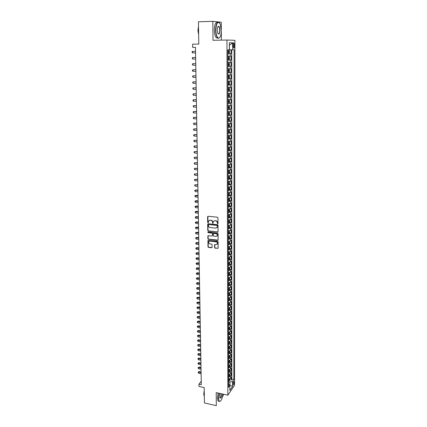 <?xml version="1.0" encoding="UTF-8"?>
<svg xmlns="http://www.w3.org/2000/svg" width="427" height="427" viewBox="0 0 427 427"><rect width="100%" height="100%" fill="white"/><g stroke="black" fill="none" stroke-linecap="round" stroke-linejoin="round"><path stroke-width="0.64" d="M217.637 223.855L218 223.518L217.957 217.791L217.428 217.199L208.098 216.265L207.591 216.751L207.666 222.44L208.339 222.691L208.579 220.956L209.999 220.236L210.773 220.316C211.776 220.524 212.331 221.154 212.443 222.2L212.817 223.353L213.367 221.469L214.808 220.732L215.587 220.812C216.596 221.021 217.156 221.65 217.263 222.702L217.637 223.855M213.916 220.908L215.8 220.663C216.809 220.871 217.364 221.501 217.476 222.552L217.482 223.289L217.951 223.7M207.922 216.281L207.88 222.291L208.333 222.702M209.134 220.407L210.991 220.172C211.989 220.375 212.545 221.005 212.657 222.056L212.667 222.787L213.126 223.198M218.373 26.704L218.24 26.362M234.092 382.411L233.927 381.631C233.43 381.615 233.11 382.427 232.961 384.06L233.126 384.839C233.622 384.85 233.943 384.038 234.092 382.411M214.562 247.601L215.08 248.183L218.122 248.263L218.133 241.837L217.615 241.25L207.954 240.401L207.97 246.806L208.483 247.388L211.584 247.761L212.091 247.302L212.059 244.66L211.546 244.079L210.004 243.897C208.856 243.534 208.451 242.798 208.776 241.693L209.972 241.095L216.035 241.799C217.183 242.157 217.594 242.888 217.279 243.993L216.062 244.612L214.594 244.724L214.562 247.601L215.288 248.018L218.101 248.3M221.309 29.388L221.271 22.252L212.827 21.35L198.438 21.782L198.785 44.082L192.604 44.173L192.662 47.381L195.465 47.344L201.298 384.668L198.934 384.161L198.977 386.43L204.186 387.551L204.432 402.971L216.313 405.65L216.195 392.643L227.863 395.172L226.956 40.037L234.925 40.314L234.524 385.362L227.863 395.172M212.827 21.35L212.998 40.282L226.956 40.037M217.54 232.085L218.058 231.61L218.01 225.301L217.487 224.709L208.195 223.732L207.687 224.212L207.768 230.479L208.285 231.066L217.967 231.904M218.069 233.601L218.117 239.857L217.605 240.326L208.387 239.259L207.869 238.677L207.896 235.779L212.07 235.976L212.577 235.507L212.561 233.734L212.043 233.147L208.152 232.715L207.832 232.128L208.141 231.973L217.551 233.014L218.069 233.601M222.568 396.598L223.198 395.69L223.193 394.158M229.811 379.752L231.231 380.046L231.226 377.324L230.575 378.253L230.569 376.427L228.546 377.126M229.801 375.216L231.226 375.504L231.226 372.766L230.569 373.684L230.564 371.853L228.536 372.541M229.795 370.652L231.226 370.94L231.22 368.186L230.564 369.099L230.559 367.252L228.53 367.935M229.79 366.067L231.22 366.35L231.22 363.585L230.559 364.482L230.559 362.63L228.52 363.302M229.785 361.461L231.22 361.738L231.215 358.963L230.553 359.849L230.553 357.986L228.509 358.648M228.509 358.189L229.411 357.783L229.774 356.833L231.215 357.105L231.215 354.314L230.548 355.189L230.548 353.316L228.498 353.972M228.498 353.508L229.4 353.113L229.769 352.168L231.21 352.446L231.21 349.638L230.543 350.503L230.543 348.624L228.488 349.27M229.753 347.493L231.21 347.765L231.204 344.941L230.537 345.795L230.537 343.906L228.477 344.546M229.742 342.79L231.204 343.057L231.204 340.223L230.532 341.061L230.532 339.161L228.466 339.796M229.731 338.061L231.204 338.328L231.199 335.478L230.527 336.305L230.527 334.394L228.456 335.019M228.456 333.652L229.171 333.439L229.288 332.852L228.653 333.124M229.721 333.311L231.199 333.572L231.199 330.706L230.527 331.523L230.521 329.607L228.445 330.22M229.71 328.534L231.194 328.79L231.194 325.913L230.521 326.719L230.516 324.787L228.434 325.395M229.694 323.73L231.194 323.986L231.188 321.093L230.516 321.889L230.511 319.946L228.424 320.544M229.683 318.905L231.188 319.156L231.188 316.247L230.511 317.031L230.505 315.078L228.413 315.67M229.673 314.053L231.188 314.304L231.183 311.379L230.505 312.148L230.5 310.189L228.408 310.765M229.657 309.18L231.183 309.42L231.183 306.485L230.5 307.243L230.5 305.273L228.397 305.839M229.646 304.275L231.178 304.515L231.178 301.563L230.495 302.305L230.495 300.325L228.386 300.886M229.63 299.348L231.178 299.589L231.172 296.616L230.489 297.347L230.489 295.356L228.376 295.911M229.619 294.395L231.172 294.63L231.172 291.641L230.484 292.362L230.484 290.36L228.365 290.904M229.603 289.415L231.172 289.645L231.167 286.645L230.479 287.35L230.479 285.337L228.349 285.871M229.593 284.409L231.167 284.638L231.167 281.617L230.473 282.311L230.473 280.288L228.338 280.811M229.577 279.375L231.162 279.6L231.162 276.568L230.468 277.246L230.468 275.212L228.328 275.725M229.561 274.321L231.162 274.54L231.156 271.487L230.463 272.154L230.463 270.11L228.317 270.611M229.55 269.234L231.156 269.448L231.156 266.379L230.457 267.035L230.457 264.98L228.306 265.471M229.534 264.121L231.151 264.329L231.151 261.249L230.452 261.89L230.452 259.819L228.296 260.305M229.518 258.981L231.151 259.184L231.146 256.088L230.447 256.712L230.447 254.636L228.285 255.106M229.502 253.809L231.146 254.012L231.146 250.895L230.441 251.508L230.441 249.421L228.274 249.886M229.486 248.615L231.14 248.813L231.14 245.68L230.436 246.278L230.436 244.18L228.264 244.634M229.475 243.39L231.14 243.587L231.135 240.433L230.431 241.02L230.431 238.906L228.253 239.35M229.459 238.138L231.135 238.33L231.135 235.16L230.425 235.731L230.425 233.606L228.242 234.039M229.443 232.859L231.13 233.046L231.13 229.859L230.42 230.415L230.42 228.28L228.226 228.701M229.422 227.548L231.13 227.73L231.124 224.527L230.415 225.066L230.415 222.921L228.215 223.332M229.406 222.211L231.124 222.387L231.124 219.168L230.409 219.691L230.409 217.535L228.205 217.935M229.39 216.841L231.119 217.017L231.119 213.778L230.404 214.29L230.404 212.118L228.194 212.507M229.374 211.445L231.119 211.616L231.114 208.36L230.399 208.851L230.393 206.668L228.183 207.047M229.352 206.022L231.114 206.182L231.114 202.91L230.393 203.385L230.388 201.192L228.173 201.56M229.336 200.562L231.108 200.722L231.108 197.429L230.388 197.893L230.383 195.689L228.157 196.041M229.32 195.075L231.108 195.23L231.103 191.92L230.383 192.369L230.377 190.148L228.146 190.49M229.299 189.561L231.103 189.705L231.103 186.38L230.377 186.812L230.372 184.581L228.135 184.907M229.278 184.01L231.098 184.154L231.098 180.808L230.372 181.224L230.367 178.977L228.125 179.297M229.262 178.433L231.098 178.571L231.092 175.203L230.361 175.604L230.361 173.346L228.109 173.656M229.24 172.823L231.092 172.956L231.087 169.572L230.356 169.951L230.356 167.683L228.098 167.976M229.219 167.187L231.087 167.309L231.087 163.904L230.35 164.272L230.35 161.988L228.087 162.271M229.198 161.513L231.087 161.63L231.082 158.209L230.345 158.556L230.345 156.261L228.071 156.528M229.176 155.807L231.082 155.919L231.076 152.476L230.34 152.807L230.34 150.501L228.061 150.758M229.155 150.069L231.076 150.176L231.076 146.717L230.334 147.027L230.329 144.705L228.05 144.95M229.134 144.299L231.071 144.401L231.071 140.921L230.329 141.214L230.324 138.882L228.034 139.111M229.107 138.497L231.071 138.594L231.066 135.092L230.324 135.37L230.318 133.021L228.023 133.24M229.085 132.664L231.066 132.749L231.06 129.232L230.318 129.488L230.313 127.129L228.013 127.331M229.059 126.798L231.06 126.878L231.06 123.334L230.308 123.574L230.308 121.199L227.997 121.391M227.997 121.033L231.055 120.964L231.055 117.404L230.302 117.628L230.302 115.242L227.986 115.418M227.986 115.06L231.055 115.023L231.05 111.442L230.297 111.644L230.297 109.243L227.97 109.408M228.872 108.986L231.05 109.045L231.044 105.442L230.292 105.629L230.286 103.211L227.959 103.361M228.626 102.976L231.044 103.035L231.044 99.411L230.286 99.576L230.281 97.148L227.943 97.281M228.167 96.929L231.039 96.988L231.039 93.342L230.281 93.492L230.276 91.047L227.933 91.165M227.933 90.855L231.039 90.903L231.034 87.241L230.27 87.37L230.27 84.909L227.922 85.016M227.917 84.749L231.034 84.786L231.028 81.098L230.265 81.21L230.265 78.733L227.906 78.824M227.906 78.611L231.028 78.632L231.028 74.922L230.26 75.013L230.26 72.526L227.895 72.601M227.89 72.43L231.023 72.446L231.023 68.715L230.254 68.779L230.249 66.276L227.879 66.34M227.879 66.217L231.023 66.217L231.018 62.465L230.249 62.513L230.244 59.993L227.863 60.042M227.863 59.967L231.018 59.956L231.012 56.177L227.858 56.247M233.078 44.67L233.51 47.936C234.007 48.214 234.3 47.6 234.38 46.084L233.948 42.817C233.452 42.535 233.163 43.154 233.078 44.67M231.231 380.046L231.829 379.192L233.847 379.608L234.103 49.826L227.842 49.884L228.568 387.225L229.956 385.213L229.95 382.032L228.557 381.743M233.847 379.608L232.603 381.402L232.603 386.387L229.865 390.401L229.854 385.367L228.562 383.889M229.374 49.858L227.842 49.868L229.374 49.858L229.363 42.727L232.635 42.801L232.635 49.836M227.853 53.679L231.012 53.653L227.853 53.706M231.018 59.956L230.244 59.993M231.023 66.217L230.249 66.276M231.023 72.446L230.26 72.526M231.028 78.632L230.265 78.733M231.034 84.786L230.27 84.909M231.039 90.903L230.276 91.047M231.039 96.988L230.281 97.148M231.044 103.035L230.286 103.211M231.05 109.045L230.297 109.243M231.055 115.023L230.302 115.242M231.055 120.964L230.308 121.199M231.06 126.878L230.313 127.129M231.066 132.749L230.318 133.021M231.071 138.594L230.324 138.882M231.071 144.401L230.329 144.705M231.076 150.176L230.34 150.501M231.082 155.919L230.345 156.261M231.087 161.63L230.35 161.988M231.087 167.309L230.356 167.683M231.092 172.956L230.361 173.346M231.098 178.571L230.367 178.977M231.098 184.154L230.372 184.581M231.103 189.705L230.377 190.148M231.108 195.23L230.383 195.689M231.108 200.722L230.388 201.192M231.114 206.182L230.393 206.668M231.119 211.616L230.404 212.118M231.119 217.017L230.409 217.535M231.124 222.387L230.415 222.921M231.13 227.73L230.42 228.28M231.13 233.046L230.425 233.606M231.135 238.33L230.431 238.906M231.14 243.587L230.436 244.18M231.14 248.813L230.441 249.421M231.146 254.012L230.447 254.636M231.151 259.184L230.452 259.819M231.151 264.329L230.457 264.98M231.156 269.448L230.463 270.11M231.162 274.54L230.468 275.212M231.162 279.6L230.473 280.288M231.167 284.638L230.479 285.337M231.172 289.645L230.484 290.36M231.172 294.63L230.489 295.356M231.178 299.589L230.495 300.325M231.178 304.515L230.5 305.273M231.183 309.42L230.5 310.189M231.188 314.304L230.505 315.078M231.188 319.156L230.511 319.946M231.194 323.986L230.516 324.787M231.194 328.79L230.521 329.607M231.199 333.572L230.527 334.394M231.204 338.328L230.532 339.161M231.204 343.057L230.537 343.906M231.21 347.765L230.543 348.624M231.21 352.446L230.548 353.316M231.215 357.105L230.553 357.986M231.22 361.738L230.559 362.63M231.22 366.35L230.559 367.252M231.226 370.94L230.564 371.853M231.226 375.504L230.569 376.427M231.829 379.192L231.717 49.852L231.012 49.858L231.012 53.653M229.683 385.159L232.603 386.387M229.491 49.868L229.368 45.385L232.635 42.801M221.362 40.138L221.319 31.465M201.24 381.231L198.934 384.161M192.662 47.381L195.465 47.386M227.842 49.89L231.012 49.858M231.717 49.852L234.103 49.826M227.874 62.566L230.249 62.513M227.885 68.848L230.254 68.779M227.901 75.099L230.26 75.013M227.911 81.306L230.265 81.21M227.927 87.482L230.27 87.37M227.938 93.62L230.281 93.492M227.949 99.721L230.286 99.576M227.965 105.784L230.292 105.629M227.975 111.815L230.297 111.644M227.991 117.809L230.302 117.628M228.002 123.771L230.308 123.574M228.018 129.701L230.318 129.488M228.029 135.594L230.324 135.37M228.039 141.449L230.329 141.214M228.055 147.278L230.334 147.027M228.066 153.069L230.34 152.807M228.077 158.828L230.345 158.556M228.093 164.555L230.35 164.272M228.103 170.25L230.356 169.951M228.21 175.913L230.361 175.604M228.141 181.544L230.372 181.224M228.141 187.143L230.377 186.812M228.151 192.716L230.383 192.369M228.162 198.251L230.388 197.893M228.173 203.759L230.393 203.385M228.189 209.235L230.399 208.851M228.199 214.68L230.404 214.29M228.21 220.097L230.409 219.691M228.221 225.483L230.415 225.066M228.231 230.842L230.42 230.415M228.242 236.168L230.425 235.731M217.146 242.088L217.151 242.509M228.258 241.463L230.431 241.02M228.269 246.737L230.436 246.278M228.28 251.978L230.441 251.508M228.29 257.187L230.447 256.712M228.301 262.375L230.452 261.89M228.312 267.532L230.457 267.035M228.322 272.661L230.463 272.154M228.333 277.763L230.468 277.246M228.344 282.839L230.473 282.311M228.354 287.889L230.479 287.35M228.365 292.906L230.484 292.362M228.376 297.902L230.489 297.347M228.386 302.871L230.495 302.305M228.397 307.814L230.5 307.243M228.408 312.729L230.505 312.148M228.418 317.624L230.511 317.031M228.429 322.486L230.516 321.889M228.44 327.328L230.521 326.719M228.45 332.142L230.527 331.523M228.461 336.93L230.527 336.305M228.578 341.696L230.532 341.061M228.482 346.436L230.537 345.795M228.552 351.154L230.543 350.503M228.536 355.846L230.548 355.189M228.52 360.516L230.553 359.849M228.52 365.16L230.559 364.482M228.53 369.782L230.564 369.099M228.541 374.378L230.569 373.684M228.552 378.952L230.575 378.253M229.95 382.032L232.603 381.402M208.002 223.748L207.981 230.324L208.499 230.911L217.754 231.925M217.29 225.814L216.921 225.403L208.766 224.538L208.419 225.648C208.531 226.689 209.086 227.313 210.084 227.527L215.651 228.125L217.103 227.377L217.498 225.664L216.921 225.403M208.675 224.543L217.129 225.248M216.788 227.778L217.316 227.223L217.295 226.593M217.498 225.664L217.503 226.438M208.141 235.571L208.082 238.517L208.6 239.099L218.037 240.134M212.491 235.795L212.774 233.574L212.256 232.987L208.152 232.715M207.832 232.128L208.365 232.555M215.966 236.414L217.183 235.789C217.508 234.674 217.097 233.937 215.939 233.58L213.34 233.569L213.297 235.587L213.815 236.174L215.966 236.414M216.953 236.094L217.391 235.629C217.717 234.514 217.306 233.777 216.153 233.42L215.939 233.58M213.58 233.361L216.153 233.42M214.829 244.516L214.776 247.43M217.071 244.276L217.487 243.828C217.802 242.723 217.391 241.992 216.243 241.639L216.035 241.799M209.209 241.25L210.185 240.929L216.243 241.639M208.195 240.198L208.184 246.641L208.702 247.222L212.011 247.569M227.853 53.386L228.904 53.37L229.331 52.729L229.331 50.824L228.909 50.21L227.847 50.205M192.614 52.905L192.086 52.446L192.075 51.827L192.588 51.363L195.534 51.331L192.588 51.363L192.614 52.905L195.561 52.879M228.909 50.21L228.915 53.354M228.749 51.427L227.965 51.437L227.853 52.174L228.675 52.169L228.749 51.427L227.847 51.416M227.853 52.174L228.675 52.169M221.335 30.429L220.257 24.131C217.866 20.742 216.388 22.7 215.822 30.023C216.041 34.945 217.007 37.64 218.709 38.11C220.332 37.645 221.207 35.083 221.335 30.429M219.713 37.544L218.539 38.307L217.562 37.822C216.345 36.375 215.683 33.776 215.576 30.023C215.881 23.869 217.103 21.387 219.248 22.578L219.451 22.812M219.98 30.328C219.702 33.968 218.96 34.939 217.759 33.247L217.22 30.125C217.284 27.787 217.722 26.501 218.533 26.266C219.398 26.517 219.878 27.872 219.98 30.328M218.048 33.77C219.04 34.299 219.606 33.146 219.745 30.328C219.697 28.588 219.393 27.376 218.821 26.687L217.919 26.704M198.619 33.519L198.523 27.387M198.64 34.731L197.904 30.53L198.507 26.399M217.919 38.115L216.302 37.848C215.08 36.396 214.418 33.802 214.306 30.055C214.53 24.414 215.635 21.836 217.626 22.316M219.35 393.326L218.661 398.343C218.704 400.296 219.078 401.327 219.772 401.428C221.218 400.916 222.307 398.482 223.043 394.126M220.279 401.263L219.136 401.321L218.459 398.391L219.158 393.283M222.067 393.918C221.554 397.307 220.855 398.61 219.964 397.82L220.353 393.545M219.996 397.9L220.038 397.948C220.908 398.049 221.522 396.694 221.875 393.875M204.336 397.094L204.271 392.867M204.159 396.037L203.738 394.062L204.234 390.454M218.87 401.263L218.085 401.086L217.407 398.161L218.106 393.053M228.909 56.535L227.858 56.556L228.909 56.535L229.342 57.154L229.342 59.043L228.925 59.679L228.92 56.551M228.925 59.679L227.863 59.716M195.641 57.496L192.7 57.533L192.732 59.07L195.667 59.054M227.863 58.52L228.685 58.504L228.76 57.768L227.863 57.757M228.76 57.768L227.981 57.773L227.863 58.504L228.685 58.504M195.641 57.517L192.7 57.533L192.187 57.992L192.732 59.07M227.879 66.014L228.925 65.982L229.352 65.32L229.347 63.442L228.931 62.854L227.874 62.87M228.936 65.961L228.931 62.854L227.874 62.854M195.747 63.628L192.817 63.671L192.844 65.198L195.774 65.192M227.874 64.819L228.696 64.797L228.776 64.066L227.874 64.066M228.776 64.066L227.997 64.071L227.874 64.803L228.696 64.797M195.747 63.66L192.817 63.671L192.305 64.119L192.844 65.198M227.89 72.27L228.936 72.227L229.363 71.565L229.358 69.692L228.931 69.11L227.885 69.147M228.931 69.11L227.885 69.121M195.849 69.729L192.929 69.772L192.961 71.288L195.876 71.298M227.89 71.085L228.707 71.058L228.787 70.332L227.89 70.338M228.018 70.332L227.89 71.058L228.707 71.058M195.854 69.777L192.929 69.772L192.422 70.209L192.433 70.818L192.961 71.288M227.906 78.493L228.947 78.44L229.368 77.767L229.368 75.91L228.941 75.339L227.901 75.387M228.941 75.339L227.901 75.355M195.956 75.787L193.047 75.835L193.073 77.346L195.982 77.367M227.901 77.314L228.717 77.282L228.797 76.561L227.901 76.566M228.045 76.566L227.901 77.276L228.717 77.282M195.956 75.851L193.047 75.835L192.534 76.268L193.073 77.346M227.917 84.679L228.957 84.615L229.379 83.938L229.374 82.091L228.952 81.53L227.911 81.589M228.952 81.53L227.911 81.546M196.062 81.819L193.159 81.867L193.185 83.366L196.089 83.404M227.917 83.505L228.728 83.468L228.813 82.747L227.917 82.763M228.071 82.758L227.917 83.457L228.728 83.468M196.062 81.899L193.159 81.867L192.652 82.288L193.185 83.366M227.933 90.823L228.968 90.754L229.39 90.07L229.384 88.234L228.963 87.69L227.927 87.754M228.963 87.69L227.927 87.706M196.164 87.807L193.271 87.861L193.298 89.355L196.19 89.403M227.927 89.659L228.739 89.617L228.824 88.907L227.927 88.923M228.098 88.917L227.927 89.606L228.739 89.617M196.164 87.903L193.271 87.861L192.764 88.277L193.298 89.355M227.943 96.94L228.979 96.86L229.395 96.166L229.395 94.34L228.973 93.812L227.938 93.887M228.973 93.812L227.938 93.828M196.265 93.769L193.383 93.823L193.41 95.312L196.297 95.365M227.943 95.781L228.749 95.733L228.835 95.024L227.943 95.045M228.119 95.04L227.943 95.717L228.749 95.733M196.271 93.876L193.383 93.823L192.876 94.228L193.41 95.312M227.959 103.014L228.989 102.928L229.406 102.224L229.4 100.409L228.984 99.897L227.954 99.982M228.984 99.897L227.954 99.913M196.372 99.694L193.49 99.753L193.516 101.231L196.399 101.3M227.954 101.861L228.76 101.813L228.845 101.103L227.954 101.135M228.141 101.13L227.954 101.791L228.76 101.813M196.372 99.817L193.49 99.753L192.988 100.148L192.999 100.74L193.516 101.231M227.97 109.056L229 108.96L229.416 108.25L229.411 106.446L229.005 105.96L227.965 106.04M229.011 108.944L229.005 105.96L227.965 105.965M196.473 105.586L193.602 105.65L193.628 107.118L196.5 107.198M227.97 107.914L228.771 107.855L228.861 107.15L227.965 107.188M228.162 107.177L227.97 107.834L228.771 107.855M196.473 105.725L193.602 105.65L193.1 106.035L193.628 107.118M229.011 114.959L229.422 114.244L229.422 112.45L229.005 111.965L227.975 112.066M229.005 111.965L227.975 111.981M196.575 111.442L193.709 111.511L193.741 112.974L196.601 113.059M227.981 113.924L228.781 113.865L228.872 113.166L227.981 113.203M228.183 113.198L227.981 113.838L228.781 113.865M196.575 111.596L193.709 111.511L193.212 111.885L193.223 112.472L193.741 112.974M229.021 117.959L229.027 120.905L229.432 120.2L229.427 118.418L229.011 117.943L227.991 118.055M229.011 117.943L227.991 117.964M196.676 117.27L193.821 117.34L193.847 118.791L196.703 118.893M227.997 119.902L228.792 119.838L228.883 119.144L227.991 119.186M228.199 119.176L227.997 119.811L228.792 119.838M196.676 117.436L193.821 117.34L193.319 117.708L193.33 118.29L193.847 118.791M228.007 126.974L229.027 126.851L229.438 126.125L229.438 124.348L229.021 123.889L228.002 124.006M229.021 123.889L228.002 123.91M196.772 123.061L193.927 123.136L193.954 124.577L196.804 124.689M228.007 125.848L228.803 125.778L228.893 125.084L228.007 125.138M228.221 125.122L228.007 125.746L228.803 125.778M196.778 123.243L193.927 123.136L193.431 123.494L193.954 124.577M228.023 132.877L229.037 132.749L229.448 132.012L229.448 130.246L229.043 129.813L228.018 129.925M229.048 132.728L229.043 129.813L228.018 129.824M196.874 128.821L194.034 128.901L194.061 130.336L196.9 130.459M228.018 131.756L228.813 131.681L228.904 130.993L228.018 131.052M228.237 131.036L228.018 131.649L228.813 131.681M196.879 129.018L194.034 128.901L193.538 129.248L193.548 129.824L194.061 130.336M228.034 138.743L229.048 138.61L229.459 137.868L229.454 136.112L229.043 135.679L228.029 135.813M229.043 135.679L228.029 135.701M196.975 134.548L194.141 134.633L194.168 136.058L197.002 136.192M228.034 137.633L228.824 137.553L228.92 136.87L228.029 136.928M228.253 136.918L228.034 137.515L228.824 137.553M196.975 134.761L194.141 134.633L193.644 134.975L193.655 135.546L194.168 136.058M228.05 144.582L229.059 144.438L229.464 143.685L229.464 141.945L229.064 141.534L228.039 141.668M229.069 144.417L229.064 141.534L228.039 141.545M197.071 140.248L194.248 140.334L194.274 141.753L197.098 141.892M228.045 143.477L228.835 143.392L228.931 142.709L228.045 142.778M228.269 142.762L228.045 143.349L228.835 143.392M197.077 140.472L194.248 140.334L193.757 140.664L194.274 141.753M228.061 150.384L229.064 150.229L229.475 149.477L229.47 147.742L229.064 147.336L228.055 147.486M229.064 147.336L228.055 147.358M197.167 145.911L194.354 145.997L194.381 147.411L197.199 147.566M228.055 149.285L228.845 149.194L228.941 148.521L228.055 148.591M228.285 148.575L228.055 149.151M197.173 146.151L194.354 145.997L193.863 146.322L194.381 147.411M228.071 156.154L229.075 155.994L229.48 155.231L229.48 153.512L229.069 153.117L228.066 153.272M229.069 153.117L228.066 153.138M197.269 151.548L194.461 151.638L194.488 153.042L197.295 153.202M228.071 155.06L228.856 154.969L228.952 154.296L228.066 154.371M228.301 154.355L228.071 154.921L228.856 154.969M197.269 151.798L194.461 151.638L193.97 151.953L194.488 153.042M228.087 161.892L229.085 161.721L229.491 160.958L229.486 159.244L229.091 158.871L228.077 159.025M229.096 161.705L229.091 158.871L228.466 158.823M228.36 158.828L228.077 158.881M197.365 157.147L194.568 157.243L194.589 158.636L197.391 158.812M228.082 160.803L228.867 160.707L228.963 160.034L228.082 160.114M228.317 160.098L228.082 160.659M197.37 157.414L194.568 157.243L194.077 157.552L194.589 158.636M228.098 167.597L229.096 167.421L229.496 166.647L229.496 164.945L229.091 164.576L228.093 164.747M229.091 164.576L228.637 164.544M197.461 162.719L194.669 162.815L194.696 164.203L197.487 164.39M228.093 166.514L228.877 166.413L228.973 165.745L228.093 165.831M228.333 165.815L228.093 166.365L228.877 166.413M197.466 162.997L194.669 162.815L194.178 163.119L194.696 164.203M228.109 173.271L229.107 173.084L229.507 172.305L229.507 170.613L229.112 170.266L228.103 170.437M229.112 173.068L229.112 170.266L228.776 170.234M197.557 168.259L194.771 168.361L194.797 169.743L197.584 169.935M228.109 172.193L228.883 172.086L228.984 171.424L228.103 171.515M228.349 171.494L228.109 172.033L228.883 172.086M197.562 168.553L194.771 168.361L194.285 168.654L194.797 169.743M228.119 178.913L229.112 178.721L229.518 177.936L229.512 176.25L229.107 175.908L228.114 176.095M197.653 173.773L194.877 173.874L194.904 175.246L197.68 175.454M228.119 177.84L228.893 177.728L228.995 177.072L228.119 177.168M228.36 177.146L228.119 177.675L228.893 177.728M197.658 174.077L194.877 173.874L194.386 174.157L194.397 174.707L194.904 175.246M228.135 184.517L229.134 184.304L229.523 181.854L229.118 181.523L228.13 181.721M197.744 179.255L194.979 179.356L195.006 180.722L197.776 180.936M228.13 183.455L228.904 183.343L229.005 182.687L228.13 182.783M228.376 182.761L228.13 183.284L228.904 183.343M197.754 179.57L194.979 179.356L194.493 179.634L194.504 180.183L195.006 180.722M228.146 190.1L229.134 189.892L229.534 189.097L229.529 187.432L229.139 187.117L228.141 187.314M229.144 189.871L229.08 187.106M197.84 184.704L195.08 184.811L195.107 186.172L197.872 186.396M228.141 189.038L228.915 188.921L229.016 188.27L228.141 188.371M228.386 188.35L228.141 188.862L228.915 188.921M197.845 185.035L195.08 184.811L194.595 185.083L195.107 186.172M228.157 195.646L229.139 195.433L229.539 192.972L229.139 192.668L228.151 192.876M197.936 190.122L195.737 189.94L195.182 190.234L195.208 191.59L197.963 191.819M228.157 194.595L228.925 194.472L229.027 193.821L228.151 193.927M228.402 193.906L228.157 194.408L228.925 194.472M197.941 190.469L195.182 190.234L194.696 190.501L195.208 191.59M229.112 198.208L228.162 198.406M229.16 200.92L229.155 198.203L229.545 198.486L229.55 200.135L229.15 200.941L228.167 201.16M198.027 195.518L195.838 195.326L195.283 195.63L195.31 196.975L198.059 197.215M228.167 200.114L228.936 199.991L229.037 199.34L228.167 199.457M228.413 199.43L228.167 199.921L228.936 199.991M198.032 195.87L194.797 195.886L195.838 195.326M195.31 196.975L194.797 195.886M229.096 203.716L228.173 203.909M229.187 203.706L229.555 203.967L229.555 205.606L229.16 206.422L228.183 206.647M198.123 200.877L195.934 200.679L195.385 201L195.406 202.334L198.149 202.585M228.178 205.606L228.941 205.478L229.048 204.832L228.178 204.949M228.424 204.923L228.178 205.408L228.941 205.478M198.128 201.245L194.904 201.245L195.934 200.679M195.406 202.334L194.904 201.245M229.08 209.198L228.189 209.379M229.214 209.182L229.561 209.422L229.566 211.05L229.171 211.867L228.194 212.102M198.213 206.214L196.036 206.006L195.481 206.332L195.507 207.666L198.24 207.922M228.189 211.066L228.952 210.933L229.059 210.292L228.189 210.415M228.44 210.388L228.189 210.863M198.219 206.593L195 206.572L196.036 206.006M195.507 207.666L195 206.572M229.059 214.642L228.199 214.818M229.235 214.626L229.571 214.845L229.571 216.462L229.176 217.29L228.205 217.53M198.304 211.52L196.132 211.306L195.582 211.643L195.609 212.966L198.336 213.233M228.205 216.5L228.963 216.361L229.069 215.72L228.199 215.848M228.45 215.822L228.199 216.286L228.963 216.361M198.309 211.909L195.102 211.872L196.132 211.306M195.609 212.966L195.102 211.872M229.037 220.06L228.21 220.231M229.262 220.038L229.577 220.236L229.577 221.848L229.187 222.675L228.215 222.926M198.395 216.799L196.228 216.574L195.678 216.921L195.705 218.24L198.427 218.517M228.215 221.901L228.973 221.757L229.08 221.122L228.21 221.255M228.461 221.229L228.215 221.682L228.973 221.757M198.406 217.199L195.203 217.146L196.228 216.574M195.705 218.24L195.203 217.146M229.016 225.451L228.221 225.611M229.288 225.419L229.587 227.201L229.198 228.034L228.226 228.29M198.486 222.045L196.324 221.821L195.779 222.173L195.801 223.481L198.518 223.769M228.226 227.271L228.984 227.127L229.091 226.491L228.226 226.63M228.231 227.047L228.984 227.127M198.496 222.462L195.304 222.392L196.324 221.821M195.801 223.481L195.304 222.392M229 230.81L228.231 230.964M229.315 230.772L229.593 232.528L229.203 233.366L228.237 233.628M198.576 227.265L196.42 227.031L195.876 227.399L195.902 228.701L198.608 228.995M228.237 232.614L228.989 232.464L229.102 231.834L228.237 231.973M228.242 232.384L228.989 232.464M198.587 227.692L195.401 227.607L196.42 227.031M195.902 228.701L195.401 227.607M228.979 236.136L228.248 236.286M229.342 236.094L229.603 237.823L229.214 238.666L228.253 238.933M198.667 232.459L196.516 232.219L195.972 232.592L195.998 233.889L198.699 234.193M228.248 237.93L229 237.775L229.112 237.145L228.248 237.295M228.253 237.69L229 237.775M198.672 232.896L195.497 232.795L196.516 232.219M195.998 233.889L195.497 232.795M228.957 241.442L228.258 241.581M229.374 241.388L229.609 243.091L229.224 243.94L228.264 244.212M198.758 237.625L196.612 237.38L196.068 237.764L196.094 239.051L198.785 239.366M228.258 243.214L229.011 243.054L229.123 242.429L228.258 242.579M228.264 242.968L229.011 243.054M198.763 238.074L195.598 237.956L196.612 237.38M196.094 239.051L195.598 237.956M228.936 246.71L228.269 246.843M229.4 246.651L229.619 248.327L229.23 249.187L228.274 249.464M198.843 242.766L196.708 242.509L196.164 242.904L196.19 244.185L198.875 244.506M228.269 248.471L229.021 248.306L229.128 247.687L228.269 247.841M229.021 248.306L228.269 248.22M198.854 243.225L195.694 243.091L196.708 242.509M196.19 244.185L195.694 243.091M228.915 251.957L228.28 252.079M229.432 251.887L229.625 253.542L229.24 254.401L228.285 254.684M198.934 247.873L196.799 247.617L196.26 248.018L196.287 249.293L198.966 249.624M228.285 253.697L229.027 253.531L229.139 252.912L228.28 253.072M228.285 253.441L229.027 253.531M198.939 248.343L195.79 248.199L196.799 247.617M196.287 249.293L195.79 248.199M228.893 257.171L228.29 257.289M229.464 257.097L229.635 258.725L229.246 259.589L228.296 259.883M199.019 252.96L196.895 252.693L196.356 253.104L196.383 254.375L199.051 254.711M228.296 258.895L229.037 258.725L229.15 258.111L228.29 258.271M228.296 258.634L229.037 258.725M199.03 253.441L195.886 253.28L196.895 252.693M196.383 254.375L195.886 253.28M228.872 262.359L228.301 262.466M229.496 262.274L229.641 263.881L229.256 264.745L228.306 265.044M199.11 258.02L196.986 257.743L196.452 258.164L196.473 259.424L199.142 259.771M228.306 264.067L229.048 263.897L229.16 263.278L228.301 263.448M228.306 263.801L229.048 263.897M199.115 258.511L195.982 258.335L196.986 257.743M196.473 259.424L195.982 258.335M228.856 267.515L228.312 267.617M229.529 267.425L229.646 269.005L229.267 269.88L228.317 270.184M199.195 263.048L197.082 262.77L196.543 263.197L196.569 264.452L199.228 264.809M228.317 269.213L229.053 269.037L229.171 268.423L228.317 268.594M228.317 268.935L229.053 269.037M199.206 263.55L196.078 263.363L197.082 262.77M196.569 264.452L196.078 263.363M228.835 272.65L228.322 272.746M229.566 272.549L229.657 274.107L229.283 274.961L228.328 275.298M199.281 268.055L197.173 267.766L196.639 268.209L196.66 269.453L199.313 269.816M228.328 274.326L229.064 274.15L229.176 273.536L228.328 273.712M228.333 274.049L229.064 274.15M199.292 268.567L196.174 268.364L197.173 267.766M196.66 269.453L196.174 268.364M228.813 277.753L228.333 277.844M229.603 277.641L229.294 280.043L228.338 280.379M199.372 273.034L197.263 272.741L196.73 273.189L196.756 274.433L199.398 274.801M228.338 279.418L229.075 279.231L229.187 278.623L228.338 278.804M228.344 279.13L229.075 279.231M199.377 273.558L196.265 273.339L197.263 272.741M196.756 274.433L196.265 273.339M228.792 282.829L228.344 282.909M229.641 282.706L229.299 285.092L228.349 285.439M199.457 277.988L197.354 277.689L196.826 278.142L196.847 279.381L199.484 279.76M228.349 284.478L229.08 284.291L229.198 283.688L228.349 283.87M229.08 284.291L228.349 284.19M199.462 278.521L196.361 278.287L197.354 277.689M196.847 279.381L196.361 278.287M228.776 287.878L228.354 287.953M229.673 287.745L229.31 290.114L228.36 290.467M199.542 282.914L197.445 282.61L196.916 283.074L196.938 284.302L199.569 284.692M228.36 289.511L229.091 289.325L229.208 288.721L228.36 288.908M228.365 289.218L229.091 289.325M199.548 283.459L196.452 283.213L197.445 282.61M196.938 284.302L196.452 283.213M228.755 292.901L228.365 292.97M229.683 292.762L229.315 295.116L228.37 295.468M199.622 287.819L197.536 287.504L197.007 287.979L197.034 289.202L199.655 289.597M228.37 294.523L229.102 294.326L229.219 293.728L228.37 293.92M228.376 294.219L229.102 294.326M199.633 288.374L196.548 288.113L197.536 287.504M197.034 289.202L196.548 288.113M228.739 297.897L228.376 297.961M229.689 297.758L229.326 300.085L228.381 300.448M199.708 292.692L197.626 292.378L197.098 292.858L197.125 294.075L199.74 294.475M228.381 299.503L229.107 299.306L229.224 298.708L228.381 298.905M228.386 299.194L229.107 299.306M199.719 293.258L196.639 292.986L197.626 292.378M197.125 294.075L196.639 292.986M228.717 302.866L228.386 302.924M229.699 302.722L229.32 305.054L228.392 305.396M199.793 297.55L197.712 297.224L197.189 297.715L197.215 298.921L199.825 299.332M228.392 304.456L229.118 304.259L229.235 303.661L228.392 303.864M228.397 304.147L229.118 304.259M199.804 298.121L196.73 297.832L197.712 297.224M197.215 298.921L196.73 297.832M228.701 307.814L228.397 307.862M229.705 307.664L229.342 309.949L228.402 310.322M199.879 302.375L197.802 302.044L197.279 302.546L197.301 303.746L199.905 304.163M228.402 309.388L229.128 309.185L229.246 308.593L228.402 308.796M229.128 309.185L228.402 309.073M199.889 302.957L196.82 302.658L197.802 302.044M197.301 303.746L196.82 302.658M228.68 312.729L228.408 312.777M229.71 312.575L229.342 314.864L228.413 315.222M199.959 307.178L197.888 306.842L197.37 307.349L197.391 308.545L199.991 308.972M228.413 314.293L229.134 314.085L229.251 313.493L228.413 313.706M228.418 313.968L229.134 314.085M199.969 307.771L196.911 307.456L197.888 306.842M197.391 308.545L196.911 307.456M229.721 317.464L229.358 319.711L228.424 320.095M200.044 311.956L197.979 311.614L197.461 312.132L197.482 313.322L200.076 313.754M228.424 319.172L229.144 318.964L229.262 318.371L228.424 318.585M228.429 318.841L229.144 318.964M200.055 312.559L197.002 312.228L197.979 311.614M197.482 313.322L197.002 312.228M229.726 322.326L229.358 324.573L228.434 324.942M200.124 316.711L198.064 316.364L197.546 316.887L197.573 318.072L200.156 318.51M228.434 324.024L229.155 323.81L229.272 323.223L228.434 323.442M228.44 323.693L229.155 323.81M200.135 317.32L197.093 316.978L198.064 316.364M197.573 318.072L197.093 316.978M229.731 327.167L229.374 329.372L228.445 329.767M200.204 321.44L198.155 321.088L197.637 321.616L197.658 322.796L200.236 323.244M228.445 328.854L229.16 328.635L229.278 328.053L228.445 328.272M228.445 328.512L229.16 328.635M200.215 322.059L197.183 321.707L198.155 321.088M197.658 322.796L197.183 321.707M229.737 331.976L229.374 334.186L228.456 334.565M200.29 326.148L198.24 325.79L197.722 326.324L197.749 327.498L200.322 327.952M228.456 333.311L229.171 333.439M200.3 326.778L197.269 326.409L198.24 325.79M197.749 327.498L197.269 326.409M229.747 336.764L229.39 338.931L228.466 339.337M200.37 330.829L198.325 330.466L197.813 331.01L197.834 332.179L200.402 332.638M228.466 338.435L229.176 338.211L229.299 337.629L228.461 337.858M228.466 338.083L229.176 338.211M200.38 331.469L197.359 331.085L198.325 330.466M197.834 332.179L197.359 331.085M229.753 341.531L229.395 343.676L228.477 344.087M200.45 335.489L198.411 335.12L197.898 335.67L197.92 336.834L200.482 337.298M228.477 343.185L229.187 342.961L229.304 342.385L228.472 342.614M228.477 342.833L229.187 342.961M200.46 336.134L197.45 335.745L198.411 335.12M197.92 336.834L197.45 335.745M229.758 346.27L229.406 348.395L228.488 348.811M200.53 340.122L198.496 339.748L197.984 340.308L198.005 341.467L200.562 341.936M228.482 347.914L229.192 347.69L229.315 347.108L228.482 347.348M229.192 347.69L228.482 347.557M200.541 340.778L197.536 340.372L198.496 339.748M198.005 341.467L197.536 340.372M229.769 352.168L229.769 350.983M200.61 344.733L198.582 344.354L198.075 344.925L198.096 346.073L200.642 346.553M228.493 352.622L229.203 352.387L229.326 351.816L228.493 352.056M228.498 352.259L229.203 352.387M200.621 345.4L197.621 344.984L198.582 344.354M198.096 346.073L197.621 344.984M229.774 356.833L229.774 355.675M200.69 349.323L198.667 348.939L198.16 349.516L198.181 350.658L200.722 351.143M228.504 357.298L229.214 357.068L229.331 356.492L228.504 356.737M228.509 356.935L229.214 357.068M200.701 350.001L197.712 349.569L198.667 348.939M198.181 350.658L197.712 349.569M229.779 360.34L229.416 362.432L228.52 362.838M200.77 353.887L198.747 353.497L198.245 354.084L198.267 355.221L200.802 355.712M228.514 361.957L229.219 361.722L229.342 361.151L228.514 361.397M228.52 361.584L229.219 361.722M200.781 354.575L197.797 354.132L198.747 353.497M198.267 355.221L197.797 354.132M229.785 364.984L229.427 367.055L228.525 367.466M200.845 358.434L198.833 358.039L198.331 358.627L198.352 359.764L200.877 360.26M228.525 366.59L229.23 366.35L229.347 365.779L228.525 366.035M228.53 366.211L229.23 366.35M200.861 359.128L197.882 358.669L198.833 358.039M198.352 359.764L197.882 358.669M229.795 369.601L229.432 371.655L228.536 372.072M200.925 362.955L198.918 362.555L198.411 363.153L198.432 364.279L200.957 364.786M228.536 371.202L229.235 370.956L229.358 370.39L228.536 370.647M228.536 370.817L229.235 370.956M200.936 363.655L197.968 363.19L198.918 362.555M198.432 364.279L197.968 363.19M229.801 374.196L229.443 376.23L228.546 376.657M201.005 367.455L198.998 367.049L198.496 367.652L198.518 368.773L201.037 369.286M228.546 375.787L229.246 375.541L229.368 374.975L228.546 375.237M228.546 375.402L229.246 375.541M201.016 368.165L198.053 367.684L198.998 367.049M198.518 368.773L198.053 367.684M229.806 378.77L229.448 380.788L228.557 381.215M201.08 371.928L199.078 371.517L198.582 372.13L198.603 373.246L201.112 373.764M228.557 380.35L229.251 380.105L229.374 379.539L228.552 379.8M228.557 379.961L229.251 380.105M201.09 372.648L198.139 372.157L199.078 371.517M198.603 373.246L198.139 372.157M230.238 56.204L230.238 53.674M233.078 44.707L234.38 44.691M233.078 46.105L234.38 46.084M228.947 72.211L228.941 69.121M228.957 78.424L228.952 75.355M228.968 84.599L228.963 81.546M228.979 90.737L228.973 87.706M228.989 96.844L228.984 93.823M229 102.912L228.995 99.913M229.016 114.943L229.016 111.975M229.037 126.835L229.032 123.905M229.059 138.588L229.053 135.69M229.075 150.213L229.075 147.347M228.061 149.151L228.845 149.194M229.085 155.972L229.08 153.128M228.087 160.659L228.867 160.707M229.107 167.4L229.102 164.587M229.123 178.7L229.118 175.913M229.134 184.304L229.128 181.534M229.15 195.411L229.15 192.673M229.171 206.401L229.166 203.711M229.176 211.851L229.176 209.187M228.194 210.863L228.952 210.933M229.187 217.268L229.182 214.632M229.198 222.654L229.192 220.044M229.203 228.018L229.203 225.429M229.214 233.345L229.208 230.788M229.224 238.645L229.219 236.115M229.23 243.918L229.23 241.41M229.24 249.165L229.235 246.678M229.251 254.38L229.246 251.919M229.256 259.568L229.251 257.129M229.267 264.724L229.262 262.317M229.272 269.859L229.272 267.473M229.283 274.961L229.278 272.602M229.294 280.043L229.288 277.699M229.299 285.092L229.294 282.775M229.31 290.114L229.304 287.819M229.315 295.116L229.315 292.842M229.326 300.085L229.32 297.838M229.331 305.027L229.331 302.802M229.342 309.949L229.336 307.744M229.347 314.843L229.347 312.66M229.358 319.711L229.352 317.549M229.363 324.552L229.363 322.417M229.374 329.372L229.368 327.253M229.379 334.165L229.379 332.067M229.39 338.931L229.384 336.855M229.395 343.676L229.395 341.621M229.406 348.395L229.4 346.361M229.411 353.086L229.411 351.074M229.422 357.762L229.416 355.766M229.427 362.406L229.422 360.436M229.432 367.033L229.432 365.08M229.443 371.629L229.438 369.697M229.448 376.208L229.448 374.298M229.459 380.761L229.454 378.872M233.505 42.823L233.948 42.817M216.302 37.848L217.562 37.822M218.821 26.687L217.909 26.714M218.085 401.086L219.136 401.321M228.119 70.332L228.787 70.332M228.317 76.556L228.797 76.561M228.429 82.747L228.813 82.747M228.504 88.901L228.824 88.907M228.557 95.018L228.835 95.024"/></g></svg>
